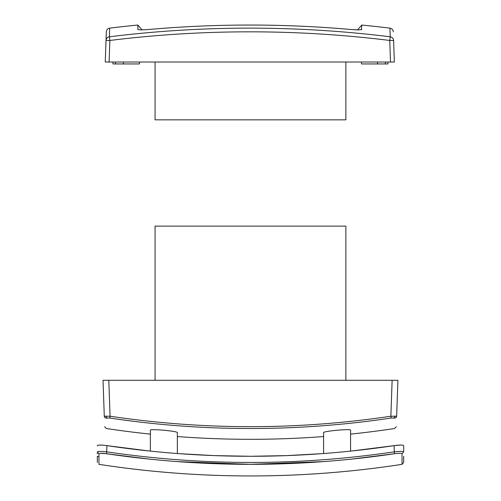 <?xml version="1.0" encoding="UTF-8"?>
<svg xmlns="http://www.w3.org/2000/svg" width="501" height="501" viewBox="0 0 501 501"><rect width="100%" height="100%" fill="white"/><g stroke="black" fill="none" stroke-linecap="round" stroke-linejoin="round"><path stroke-width="0.75" d="M250.012 456.273L214.484 455.609L179.22 453.662M178.513 453.612L177.348 453.524L177.348 432.651C178.237 431.167 149.58 428.568 150.363 430.215L150.363 451.119L106.913 445.639C101.064 444.857 97.852 444.857 97.275 445.639L97.275 445.928M394.08 445.639L350.568 451.125L350.568 430.215C351.345 428.568 322.707 431.167 323.59 432.651L323.59 453.53L322.487 453.612M321.78 453.662L286.516 455.609L251.17 456.273M97.275 453.893L97.275 453.054M98.966 456.536A986.788 986.788 0 0 1 97.332 456.279L97.332 462.448M345.872 380.297L345.872 226.114L155.066 226.114L155.066 380.297M109.782 418.047L105.924 418.047A1.929 1.904 178 0 1 104.283 416.231L110.063 416.231L109.782 418.047C156.581 425.036 203.475 428.524 250.469 428.512C297.669 428.499 344.563 425.011 391.156 418.047L390.874 416.231L396.654 416.231A1.929 1.904 -178 0 1 395.013 418.047C394.531 432.006 394.531 432.006 395.013 418.047L391.156 418.047M105.924 418.047C106.406 432.006 106.406 432.006 105.924 418.047M323.59 453.53L323.59 436.546A966.554 966.554 0 0 1 177.348 436.546L177.348 453.524M150.363 434.123A966.554 966.554 0 0 1 106.287 428.512L104.646 426.67M350.568 434.123A966.554 966.554 0 0 0 394.65 428.512L396.291 426.67M392.133 380.297L108.805 380.297L110.063 416.231C203.669 430.146 297.268 430.146 390.874 416.231L392.133 380.297L397.907 380.297L396.654 416.231C396.166 430.146 396.166 430.146 396.654 416.231M104.734 380.297L108.805 380.297M104.283 416.231C104.772 430.146 104.772 430.146 104.283 416.231L103.031 380.297L104.709 380.297M120.672 419.613L134.951 421.466M402.034 453.756L402.034 464.339A994.498 994.498 0 0 1 98.966 464.339L98.966 453.756L97.332 451.883C97.908 451.263 101.102 451.263 106.913 451.883C202.636 465.968 298.364 465.968 394.087 451.883C399.904 451.263 403.098 451.263 403.668 451.883C403.668 465.968 403.668 465.968 403.668 451.883L402.034 453.756C401.577 453.129 399.021 453.129 394.356 453.756L394.087 445.639C298.364 459.83 202.636 459.83 106.913 445.639L106.644 453.756C202.548 467.859 298.452 467.859 394.356 453.756L350.568 459.229M403.668 451.883L403.725 445.639C403.725 459.812 403.725 459.812 403.725 445.639C403.725 459.812 403.725 459.812 403.725 445.639C403.148 444.857 399.936 444.857 394.087 445.639L400.838 445.045M106.055 453.668L100.169 453.317M323.59 461.615L250.469 464.339L177.348 461.609M150.363 459.223L106.644 453.756C101.979 453.129 99.423 453.129 98.966 453.756M403.668 457.269L403.668 462.448L402.034 464.339M103.237 445.201L99.361 445.057M402.992 445.201L401.827 445.07M361.791 29.521L358.685 29.91L351.188 29.521L357.52 29.897L361.791 25.05L361.503 29.716M137.9 29.622L137.831 25.05L142.102 29.897M137.831 29.521L140.938 29.91L148.434 29.521A1150.96 1150.96 0 0 1 351.188 29.521M137.831 25.05A1156.389 1156.389 0 0 0 109.7 28.137C107.671 28.538 106.544 29.766 106.318 31.826L105.26 62.018L106.012 40.456L109.869 40.456L109.4 36.792A1142.286 1141.591 180 0 1 390.223 36.792L389.922 28.137A1156.389 1156.389 0 0 0 361.791 25.05M112.857 62.018L113.026 63.946L139.397 63.946L139.566 62.018L139.397 63.946M394.362 62.018L390.504 62.018L389.753 40.456L393.604 40.456L394.362 62.018L393.604 40.456A3.858 3.826 178 0 0 390.223 36.792L389.753 40.456A1138.479 1137.784 180 0 0 109.869 40.456L109.112 62.018L390.504 62.018M361.371 62.018L361.54 63.946L387.912 63.946L388.081 62.018L387.912 63.946M155.066 62.018L155.066 119.839L345.872 119.839L345.872 62.018M109.112 62.018L105.26 62.018M105.968 416.018A1.929 1.365 90 0 0 107.045 417.803M394.97 416.018A1.929 1.365 90 0 1 393.892 417.809M109.7 28.137L109.4 36.792A3.858 3.826 173 0 0 106.018 40.456L106.018 40.456A3.858 3.826 2 0 1 109.4 36.792M385.457 62.018L385.332 63.946M123.321 62.018L123.44 63.946M377.616 62.018L377.497 63.946M115.48 62.018L115.599 63.946M403.725 456.273L403.668 462.448M389.922 28.137C391.951 28.538 393.078 29.766 393.304 31.826"/></g></svg>
